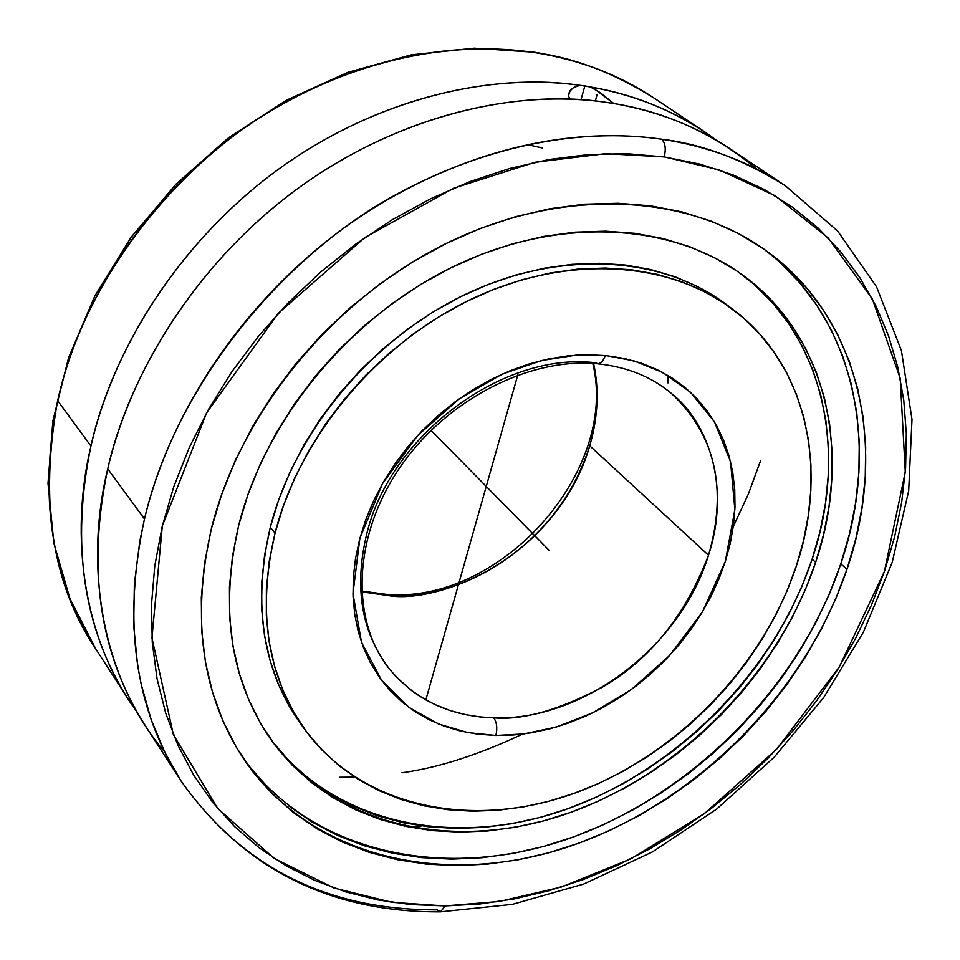 <?xml version="1.0" encoding="UTF-8"?>
<svg xmlns="http://www.w3.org/2000/svg" width="960" height="960" viewBox="0 0 960 960"><rect width="100%" height="100%" fill="white"/><g stroke="black" fill="none" stroke-linecap="round" stroke-linejoin="round"><path stroke-width="1.44" d="M534.792 52.248L536.184 52.8C476.76 43.632 390.9 47.028 290.52 99.516C190.908 151.152 86.736 268.176 57.648 400.692C39.396 501.288 52.032 583.908 95.568 648.576C51.096 578.688 38.46 496.056 57.648 400.692L90.948 446.052C114.876 342 183.936 238.656 277.2 170.172C370.74 102.048 483.552 71.892 579.948 85.32L590.388 86.964C633.264 94.632 671.412 109.644 704.844 131.976L717.228 140.76C678.672 112.608 636.384 94.68 590.388 86.964L600.564 92.88L613.848 103.56L594.552 88.98L590.388 86.964L584.88 85.896L581.016 99.636L584.88 85.896L579.948 85.32C493.284 72.276 375.816 97.824 276.636 170.592C177.456 243.324 111.408 352.884 90.948 446.052C69.348 536.064 83.136 639.348 136.98 711.96L128.388 699.42C83.184 628.404 70.704 543.948 90.948 446.052L57.648 400.692C80.532 298.596 147.972 197.712 239.352 131.604C330.996 65.856 441.696 37.884 536.184 52.8L533.448 52.38M445.356 905.928L440.448 911.844L445.356 905.928L479.808 903.996L514.464 898.884L549.048 890.7L583.296 879.552L616.956 865.548L649.764 848.856L681.504 829.608L711.936 807.96L740.844 784.104L768.036 758.208L793.296 730.452L816.432 701.052L837.288 670.212L855.684 638.16L871.464 605.1L884.472 571.296L894.576 536.976L901.656 502.428L905.604 467.904L906.324 433.692L903.756 400.08L897.84 367.368L888.552 335.868L875.892 305.88L859.908 277.728L840.648 251.724L818.22 228.168L792.756 207.372L764.46 189.6L733.524 175.128L700.236 164.196L664.224 156.912L605.64 153.66L535.056 162.252L453.36 188.328L364.848 237.576L278.376 313.224L206.676 412.716L162.312 525.972L151.956 637.92L173.388 734.664L217.692 808.452L274.176 858.42L334.104 888.048L391.896 902.316L444.732 905.94L499.32 901.5L561.528 886.992L630.9 858.84L704.376 813.648L776.448 749.4L839.268 667.02L884.364 571.608L905.292 472.008L900.228 378.372L872.352 298.944L828.252 237.996L775.212 195.78L719.352 169.944L664.884 157.008L627.132 153.696L588.744 154.524L549.444 159.444L509.7 168.48L469.98 181.596L430.752 198.696L392.496 219.6L355.716 244.092L320.844 271.884L288.348 302.664L258.612 336.036L231.996 371.58L208.824 408.852L189.348 447.396L173.772 486.708L162.228 526.332L154.788 565.776L151.488 604.584L152.268 642.348L157.032 678.624L165.672 713.088L177.972 745.38L193.728 775.212L212.688 802.356L234.588 826.596L259.128 847.776L286.02 865.764L314.94 880.476L345.588 891.852L377.628 899.88L410.784 904.56L445.356 905.928M180.936 780.828L164.604 751.884L151.14 719.556L141.132 684.048L137.58 665.184L133.68 625.572L134.364 583.872L139.884 540.792L144.48 518.964C177.72 377.196 291.516 249.876 399 192.996C507.312 135.168 598.764 130.296 661.572 139.188C665.28 142.716 666.168 148.62 664.224 156.912C666.168 148.62 665.28 142.716 661.572 139.188C708.324 146.328 749.604 161.856 785.4 185.784L837.612 230.988L876.564 286.836L901.416 350.58L912 419.472L908.676 490.944L892.14 562.572L863.388 632.16L823.596 697.68L774.144 757.248L716.544 809.184L652.464 851.916L583.728 884.052L512.316 904.38L440.388 911.844C329.628 912.396 243.132 868.728 180.936 780.828C134.628 708.144 122.472 620.856 144.48 518.964C170.592 409.752 244.656 300.516 343.68 228.204C442.968 156.252 561.684 124.656 661.572 139.188C702.012 143.988 743.292 159.516 785.4 185.784L730.14 148.872C696.468 126.372 657.96 111.3 614.628 103.644L604.068 102.024C506.628 88.692 392.292 119.568 297.3 188.892C202.584 258.576 132.276 363.504 107.736 468.912L144.48 518.964L107.736 468.912C86.94 568.068 99.324 653.436 144.888 724.992L180.936 780.828C241.968 867.288 327.372 910.296 437.172 909.852L440.448 911.844M386.784 594.396L389.136 595.692L361.632 591.828L389.136 595.692C473.556 601.056 565.788 531.516 589.74 445.812L708.504 555.228C681.216 646.008 582.804 721.224 493.752 717.828C496.824 722.34 497.532 728.208 495.876 735.468L467.736 732.576L438.54 723.984L408.888 707.388L381.768 680.58L361.5 642.312L352.968 593.556L359.844 538.452L382.536 483.564L417.624 435.564L459.336 398.772L501.996 374.232L541.656 360.516L576.3 355.128L605.424 355.536L602.304 361.716L598.14 363.864L602.304 361.716L605.424 355.536L624.264 358.452L641.16 363.132L657.024 369.588L671.712 377.748L685.092 387.504L697.056 398.736L707.496 411.324L716.34 425.124L723.516 440.004L729 455.796L732.744 472.356L734.736 489.516L734.988 507.12L733.5 525.012L730.32 543.036L725.472 561.024L719.028 578.832L711.036 596.292L701.592 613.284L690.768 629.64L678.66 645.252L665.388 659.964L651.036 673.668L635.748 686.256L619.644 697.596L602.856 707.616L585.516 716.22L567.78 723.312L549.804 728.844L531.72 732.732L513.696 734.952L495.876 735.468L477.444 734.112L460.584 731.052L444.432 726.24L429.144 719.736L414.876 711.552L401.772 701.748L389.964 690.408L379.596 677.616L370.788 663.48L363.648 648.12L358.26 631.668L354.708 614.292L353.04 596.16L353.316 577.44L355.536 558.324L359.688 539.016L365.76 519.732L373.692 500.652L383.424 482.016L394.836 464.004L407.82 446.82L422.244 430.656L437.952 415.692L454.764 402.096L472.488 390L490.944 379.548L509.928 370.824L529.224 363.936L548.628 358.932L567.936 355.86L586.932 354.732L606.492 355.632L634.02 360.9L662.724 372.48L690.588 392.316L714.516 421.956L730.548 461.676L734.88 509.616L725.304 561.552L702.444 611.868L669.636 655.488L631.596 689.352L592.776 712.824L556.284 727.044L523.8 733.92L495.876 735.468C497.532 728.208 496.824 722.34 493.752 717.828C450.816 716.436 416.352 700.536 390.36 670.128L397.164 677.784L411.744 690.696L419.34 696L434.832 704.544L450.312 710.616L465.432 714.624L479.964 716.916L493.752 717.828C522.432 720.444 558.696 710.196 602.556 687.084C650.016 659.556 685.332 615.6 708.504 555.228C731.244 485.76 707.448 421.404 671.424 393.456C715.368 434.832 727.728 488.748 708.504 555.228L589.74 445.812C597.996 417.552 599.28 390.108 593.592 363.492C599.304 389.208 598.02 416.64 589.74 445.812C552.372 563.316 435.204 603.432 389.136 595.692L386.784 594.396M704.844 131.976L654.504 98.352C619.98 75.288 580.548 60.108 536.184 52.8C574.5 57.816 613.944 72.996 654.504 98.352C619.5 74.988 579.624 59.628 534.876 52.26L474.228 48.156L411.276 54.828L347.976 72.3L286.344 100.248L228.396 137.892L176.064 184.08L131.076 237.324L94.896 295.848L68.592 357.708L52.872 420.864L48 483.336L53.868 543.216L69.984 598.788L95.568 648.576L128.388 699.42M756.552 168.924C714.612 134.088 667.296 112.32 614.628 103.644L604.068 102.024C516.48 89.052 397.452 115.272 296.724 189.312C195.996 263.316 128.724 374.532 107.736 468.912C83.832 566.184 101.808 678.288 164.52 751.716M668.04 375.48L667.98 382.92M243.312 758.436C313.02 854.592 446.376 881.568 569.172 838.488C692.22 795 799.176 686.988 840.792 563.928L846.996 569.244C804.9 693.348 696.588 802.188 572.376 845.46C448.428 888.336 314.256 859.932 245.52 761.7C202.26 697.776 190.848 620.232 211.284 529.056C239.952 412.5 333.432 298.524 447.684 242.76C562.104 187.092 685.788 193.14 765.264 250.068C860.82 317.58 888.456 448.8 846.996 569.244L840.792 563.928L849.576 533.508L855.636 502.92L858.9 472.392L859.272 442.188L856.728 412.56L851.208 383.796L842.712 356.136L831.252 329.88L816.876 305.304L799.644 282.66L779.652 262.212M270.216 738.564C333.78 824.592 454.524 848.808 566.028 809.388C677.748 769.62 774.804 671.076 812.124 559.236L815.664 562.308C778.08 674.736 680.268 773.748 567.888 813.384C455.724 852.672 334.536 827.628 271.524 740.412C230.436 681.516 219.492 609.792 238.716 525.24C265.224 419.052 350.772 315.816 454.908 265.86C559.176 215.988 671.736 222.552 743.568 275.736C827.616 337.08 852.372 454.092 815.664 562.308L812.124 559.236L820.032 531.444L825.432 503.508L828.252 475.656L828.444 448.128L825.936 421.164L820.716 395.004L812.796 369.912L802.164 346.116L788.892 323.88L773.052 303.432L754.716 285.012M671.424 393.456C651.552 376.764 627.096 366.9 598.032 363.852C528.912 356.784 443.784 400.8 397.932 470.424C351.792 540.06 351.3 623.1 390.36 670.128C361.488 633.36 353.676 587.736 366.912 533.268C390.864 434.604 503.976 351.216 595.752 362.82L598.14 363.864M275.04 533.088C299.628 436.704 377.784 343.392 472.416 298.632C567.156 253.956 669.18 260.688 733.692 310.032C807.132 365.412 828.912 469.248 796.356 566.04C762.732 667.464 674.664 757.26 573.408 793.62C472.32 829.68 363.372 808.008 305.976 731.076C267.24 677.184 256.932 611.184 275.04 533.088L270.3 527.268L275.04 533.088L269.28 561.084L266.388 588.72L266.352 615.72L269.148 641.796L274.68 666.684L282.864 690.144L293.556 711.948L306.6 731.928L321.84 749.892L339.072 765.72L358.104 779.304L378.72 790.536L400.692 799.38L423.816 805.776L447.852 809.712L472.572 811.212L497.772 810.276L523.212 806.952L548.676 801.312L573.972 793.416L598.872 783.36L623.196 771.228L646.752 757.152L669.336 741.252L690.804 723.648L710.964 704.484L729.66 683.928L746.748 662.136L762.096 639.264L775.548 615.504L787.008 591.024L796.356 566.04L803.508 540.744L808.356 515.328L810.852 490.032L810.936 465.048L808.56 440.604L803.724 416.94L796.416 394.26L786.672 372.804L774.54 352.788L760.068 334.428L743.376 317.928L724.584 303.504L703.836 291.324L681.3 281.556L657.18 274.344L631.728 269.808L605.16 268.044L577.776 269.124L549.852 273.06L521.688 279.852L493.62 289.44L465.948 301.776L438.996 316.716L413.088 334.104L388.512 353.76L365.568 375.456L344.532 398.94L325.62 423.948L309.048 450.18L295.02 477.324L283.644 505.068L275.04 533.088M733.464 309.852L727.452 305.28C663.036 256.02 561.3 249.228 466.872 293.676C372.564 338.22 294.732 431.184 270.3 527.268C252.312 605.124 262.644 670.956 301.32 724.764L303.672 727.896M730.548 307.68L718.356 298.752L697.644 286.596L675.156 276.828L651.096 269.616L625.704 265.08L599.208 263.304L571.908 264.348L544.056 268.248L515.988 274.992L488.004 284.544L460.428 296.808L433.572 311.676L407.748 328.992L383.28 348.564L360.42 370.176L339.456 393.576L320.628 418.488L304.14 444.624L290.172 471.684L278.856 499.332L270.3 527.268L264.588 555.168L261.72 582.732L261.72 609.66L264.516 635.664L270.06 660.492L278.232 683.904L288.912 705.672L301.344 724.8M272.664 741.852L289.704 761.604L308.916 778.968L330.084 793.836L352.968 806.112L377.316 815.736L402.888 822.672L429.432 826.896L456.696 828.444L484.44 827.328L512.424 823.608L540.42 817.344L568.188 808.632L595.512 797.544L622.188 784.224L648 768.768L672.756 751.32L696.264 732.012L718.356 711.024L738.852 688.5L757.596 664.608L774.432 639.552L789.216 613.5L801.828 586.656L812.124 559.236C848.424 451.98 824.304 336.048 741.744 274.404M248.568 765.504L267.516 787.08M288.828 805.992L312.264 822.144L337.536 835.428L364.38 845.784L392.532 853.188L421.716 857.628L451.656 859.128L482.076 857.736L512.736 853.5L543.384 846.504L573.768 836.844L603.636 824.628L632.796 809.976L660.996 793.02L688.044 773.904L713.748 752.784L737.892 729.828L760.308 705.204L780.828 679.104L799.284 651.72L815.532 623.256L829.404 593.916L840.792 563.928C881.508 445.176 854.976 315.864 762.048 247.812M815.664 562.308L805.332 589.776L792.684 616.656L777.864 642.756L760.992 667.86L742.2 691.8L721.668 714.36L699.528 735.396L675.972 754.74L651.18 772.224L625.32 787.716L598.596 801.084L571.224 812.196L543.408 820.944L515.376 827.232L487.356 830.988L459.564 832.116L432.264 830.592L405.684 826.368L380.076 819.444L355.692 809.832L332.784 797.556L311.592 782.688L292.344 765.3L275.292 745.536L260.628 723.516L248.568 699.432L239.28 673.5L232.92 645.948L229.608 617.04L229.44 587.076L232.476 556.356L238.716 525.24L248.124 494.052L260.652 463.164L276.18 432.936L294.54 403.716L315.54 375.864L338.952 349.716L364.488 325.584L391.848 303.732L420.708 284.436L450.72 267.9L481.536 254.292L512.784 243.744L544.092 236.352L575.136 232.164L605.544 231.168L635.004 233.328L663.216 238.572L689.892 246.78L714.78 257.832L737.676 271.536L758.364 287.712L776.712 306.144L792.576 326.616L805.848 348.888L816.468 372.708L824.388 397.836L829.596 424.032L832.08 451.032L831.876 478.608L829.032 506.496L823.596 534.48L815.664 562.308M846.996 569.244L835.536 599.316L821.592 628.74L805.284 657.288L786.756 684.756L766.164 710.94L743.664 735.636L719.424 758.676L693.648 779.868L666.516 799.068L638.22 816.096L608.988 830.82L579.024 843.096L548.568 852.816L517.836 859.872L487.092 864.144L456.588 865.584L426.576 864.12L397.332 859.704L369.108 852.312L342.192 841.968L316.86 828.684L293.388 812.532L272.028 793.584L253.044 771.984L236.688 747.876L223.176 721.44L212.724 692.916L205.5 662.556L201.66 630.66L201.312 597.54L204.504 563.544L211.284 529.056L221.616 494.472L235.428 460.188L252.588 426.612L272.928 394.152L296.232 363.204L322.212 334.152L350.58 307.344L380.976 283.092L413.052 261.696L446.388 243.396L480.6 228.372L515.28 216.78L549.996 208.716L584.364 204.204L618 203.268L650.532 205.836L681.636 211.812L711 221.088L738.348 233.472L763.44 248.784L786.084 266.808L806.088 287.292L823.344 309.984L837.72 334.62L849.18 360.936L857.664 388.656L863.148 417.492L865.668 447.192L865.248 477.468L861.948 508.08L855.828 538.752L846.996 569.244M542.712 148.056L527.16 144.564M570.096 99.048L568.392 95.952L569.46 91.548L573.492 87.576L579.948 85.32L573.492 87.576L570.216 90.468L568.392 95.952L570.096 99.048M522.492 734.088L522.492 734.088C478.524 754.86 438.348 767.76 401.94 772.776M339.696 777.24L354.732 777.144M733.296 526.572L748.404 493.944L760.716 460.308M431.028 430.332L549.24 550.428M425.832 699.912L517.776 375M595.332 100.932L597.18 94.38M537.708 538.716L543.732 544.836M438.216 437.64L433.008 432.348M592.776 363.444C619.14 471.192 500.556 603.9 386.856 594.408L361.584 591.024M305.976 731.076L301.32 724.764M416.208 826.524L421.608 825.948"/></g></svg>
